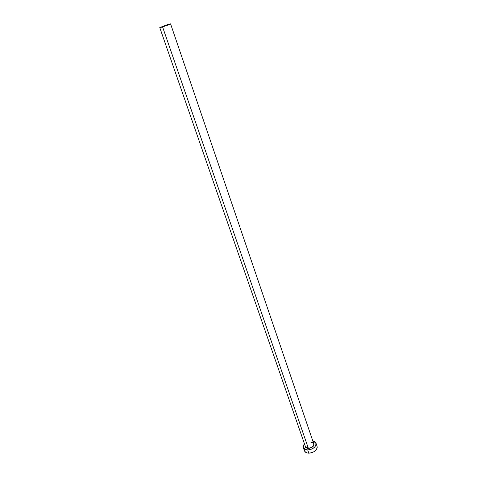 <?xml version="1.0" encoding="UTF-8"?>
<svg xmlns="http://www.w3.org/2000/svg" width="477" height="477" viewBox="0 0 477 477"><rect width="100%" height="100%" fill="white"/><g stroke="black" fill="none" stroke-linecap="round" stroke-linejoin="round"><path stroke-width="0.72" d="M305.352 446.329C305.638 447.474 306.628 448.094 308.321 448.177L308.315 448.428C306.27 448.291 305.232 447.48 305.214 445.995L306.186 447.855L308.321 448.177C312.012 447.718 313.818 446.239 313.753 443.735L170.575 23.886L162.603 26.992L308.321 448.177L162.603 26.992L159.771 27.606L167.701 24.512L170.575 23.886M303.3 447.509L304.415 443.705L303.181 446.084L303.402 447.76L305.465 449.513L307.701 449.906C305.375 449.805 303.909 449.006 303.3 447.509L304.421 450.735C305.036 452.232 306.502 453.037 308.822 453.15L307.701 449.906L310.241 449.596L312.691 448.618L314.665 447.134L315.863 445.369L315.846 442.805L314.647 441.523L312.763 440.831L315.989 443.139C316.09 446.949 313.323 449.209 307.701 449.906L308.822 453.15C314.438 452.458 317.193 450.199 317.086 446.371L315.995 443.163M313.544 443.127L314.039 444.731L313.049 446.538L310.903 447.933L308.315 448.428C312.811 447.664 314.558 445.9 313.544 443.127M304.415 450.717L305.697 452.297L307.647 453.037L310.08 453.084L312.62 452.429L314.868 451.17L316.478 449.513L317.205 447.706L317.08 446.353M304.308 449.304L304.29 450.175M159.771 27.606L305.423 446.603L308.321 448.177C311.779 447.802 313.61 446.406 313.824 444.009C313.532 442.847 312.536 442.227 310.831 442.149M167.701 24.512L159.789 27.624L168.614 24.887L170.545 23.862L167.701 24.512M313.753 443.735C313.759 443.05 312.805 442.543 310.897 442.203"/></g></svg>
